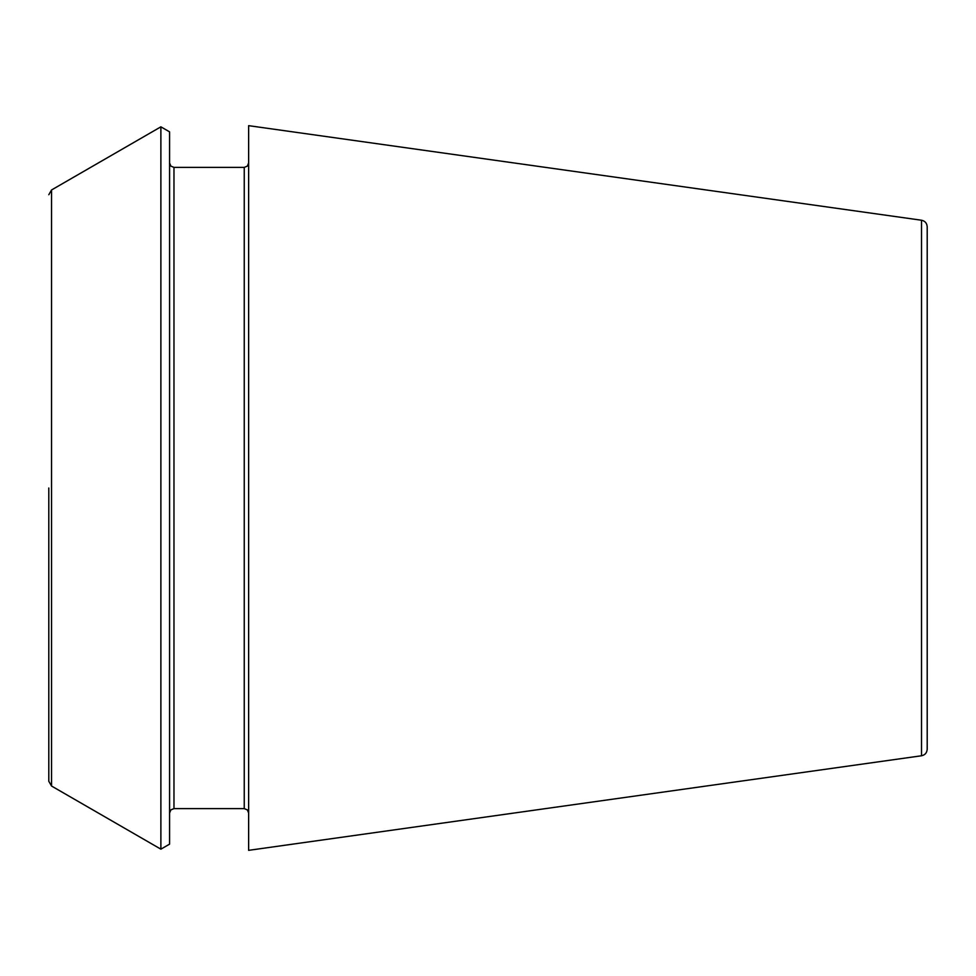 <?xml version="1.0" encoding="UTF-8"?>
<svg xmlns="http://www.w3.org/2000/svg" width="976" height="976" viewBox="0 0 976 976"><rect width="100%" height="100%" fill="white"/><g stroke="black" fill="none" stroke-linecap="round" stroke-linejoin="round"><path stroke-width="1.46" d="M921.527 220.234C925.004 220.966 926.895 223.138 927.2 226.749L927.2 749.251C926.895 752.862 925.004 755.034 921.527 755.766L248.636 850.34L248.636 125.66L921.527 220.234L921.527 755.766M169.58 488L169.58 844.142L160.881 849.169L160.881 126.831L169.58 131.858L169.58 488M48.8 488L48.8 781.276L48.8 488M173.972 808.616L244.244 808.616L244.244 167.384L173.972 167.384L173.972 808.616L170.885 809.873L169.58 813.008M160.881 126.831L51.545 189.966L51.545 786.034L160.881 849.169M173.972 167.384L170.885 166.127L169.58 162.992M51.545 786.034L48.8 781.276M51.545 189.966L48.8 194.724M244.244 808.616L247.331 809.873L248.636 813.008M244.244 167.384L247.331 166.127L248.636 162.992"/></g></svg>
